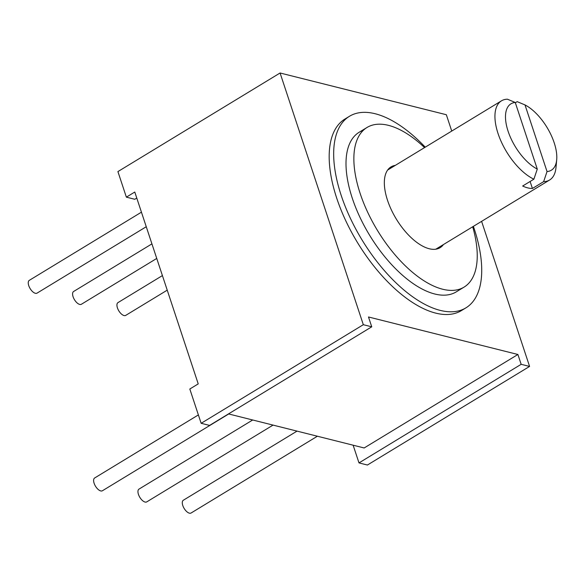<?xml version="1.0" encoding="UTF-8"?>
<svg xmlns="http://www.w3.org/2000/svg" width="586" height="586" viewBox="0 0 586 586"><rect width="100%" height="100%" fill="white"/><g stroke="black" fill="none" stroke-linecap="round" stroke-linejoin="round"><path stroke-width="0.88" d="M198.229 383.896L134.78 192.032L126.364 197.152L117.911 171.588L280.079 72.994L363.32 324.703L201.152 423.297L189.813 389.009L198.229 383.896M228.489 413.914L364.155 447.968L517.907 354.486L521.159 364.316L358.991 462.911L353.131 445.199M317.385 436.226L191.095 513.006A7.471 3.567 -121.3 0 1 188.538 512.86A7.471 3.567 -121.3 0 1 183.11 506.392A7.471 3.567 -121.3 0 1 183.33 500.239L297.029 431.113M273.054 425.099L146.764 501.88A7.471 3.567 -121.3 0 1 145.05 502.048A7.471 3.567 -121.3 0 1 139.043 495.873A7.471 3.567 -121.3 0 1 138.999 489.105L252.691 419.986M228.716 413.965L102.425 490.753A7.471 3.567 -121.3 0 1 101.598 491.009A7.471 3.567 -121.3 0 1 95.057 485.45A7.471 3.567 -121.3 0 1 94.661 477.978L198.383 414.917M167.23 290.151L125.741 315.378A7.471 3.567 -121.3 0 1 124.027 315.546A7.471 3.567 -121.3 0 1 118.02 309.371A7.471 3.567 -121.3 0 1 117.976 302.61L162.41 275.588M156.74 258.441L81.403 304.251A7.471 3.567 -121.3 0 1 79.689 304.42A7.471 3.567 -121.3 0 1 73.682 298.245A7.471 3.567 -121.3 0 1 73.638 291.476L151.928 243.879M146.258 226.731L37.065 293.117A7.471 3.567 -121.3 0 1 35.35 293.293A7.471 3.567 -121.3 0 1 29.344 287.118A7.471 3.567 -121.3 0 1 29.3 280.35L141.438 212.169M280.079 72.994L446.342 114.724L451.74 131.059M481.604 221.354L529.583 366.433L367.415 465.028L358.991 462.911M529.583 366.433L521.159 364.316M517.907 354.486L368.491 316.982L371.744 326.812L209.576 425.414L201.152 423.297M136.772 198.061L134.787 199.269L126.364 197.152M371.744 326.812L363.32 324.703M465.929 307.848L461.438 310.58A112.094 53.494 -121.3 0 1 435.72 313.122A112.094 53.494 -121.3 0 1 345.645 220.49A112.094 53.494 -121.3 0 1 344.971 119.017L349.461 116.284A112.094 53.494 58.7 0 0 350.135 217.758A112.094 53.494 58.7 0 0 440.211 310.39A112.094 53.494 58.7 0 0 465.929 307.848A112.094 53.494 58.7 0 0 473.385 226.35M425.246 147.174A112.094 53.494 58.7 0 0 375.179 113.743A112.094 53.494 58.7 0 0 349.461 116.284M363.349 130.29A93.408 44.58 58.7 0 0 359.167 132.253A93.408 44.58 58.7 0 0 359.723 216.813A93.408 44.58 58.7 0 0 434.79 294.004A93.408 44.58 58.7 0 0 456.223 291.887L464.075 287.111A93.408 44.58 58.7 0 0 472.697 226.775M424.557 147.591A93.408 44.58 58.7 0 0 388.452 125.353A93.408 44.58 58.7 0 0 367.019 127.477A93.408 44.58 58.7 0 0 367.583 212.037A93.408 44.58 58.7 0 0 442.65 289.228A93.408 44.58 58.7 0 0 464.075 287.111M395.294 165.384A47.268 22.554 58.7 0 0 390.994 166.9A47.268 22.554 58.7 0 0 387.507 200.251A47.268 22.554 58.7 0 0 440.108 247.68A47.268 22.554 58.7 0 0 443.434 244.56M515.248 102.469L537.281 169.098A38.859 18.547 58.7 0 1 508.091 131.227A38.859 18.547 58.7 0 1 515.248 102.469L507.425 99.202A46.331 22.107 58.7 0 0 501.462 100.836A46.331 22.107 58.7 0 0 498.041 133.52A46.331 22.107 58.7 0 0 533.883 179.191L522.661 186.018A46.331 22.107 58.7 0 0 532.418 188.465L543.64 181.645A46.331 22.107 58.7 0 0 549.602 180.012A46.331 22.107 58.7 0 0 556.004 167.428L556.7 159.663A38.859 18.547 58.7 0 0 525.005 104.923L517.182 101.649L515.343 102.77M537.281 169.098L533.883 179.191M543.64 181.645L547.038 171.552A38.859 18.547 58.7 0 0 556.7 159.663M525.005 104.923L547.038 171.552M532.418 188.465L530.11 181.492M367.019 127.477L359.167 132.253M549.602 180.012L435.808 249.197M501.462 100.836L387.668 170.021"/></g></svg>
